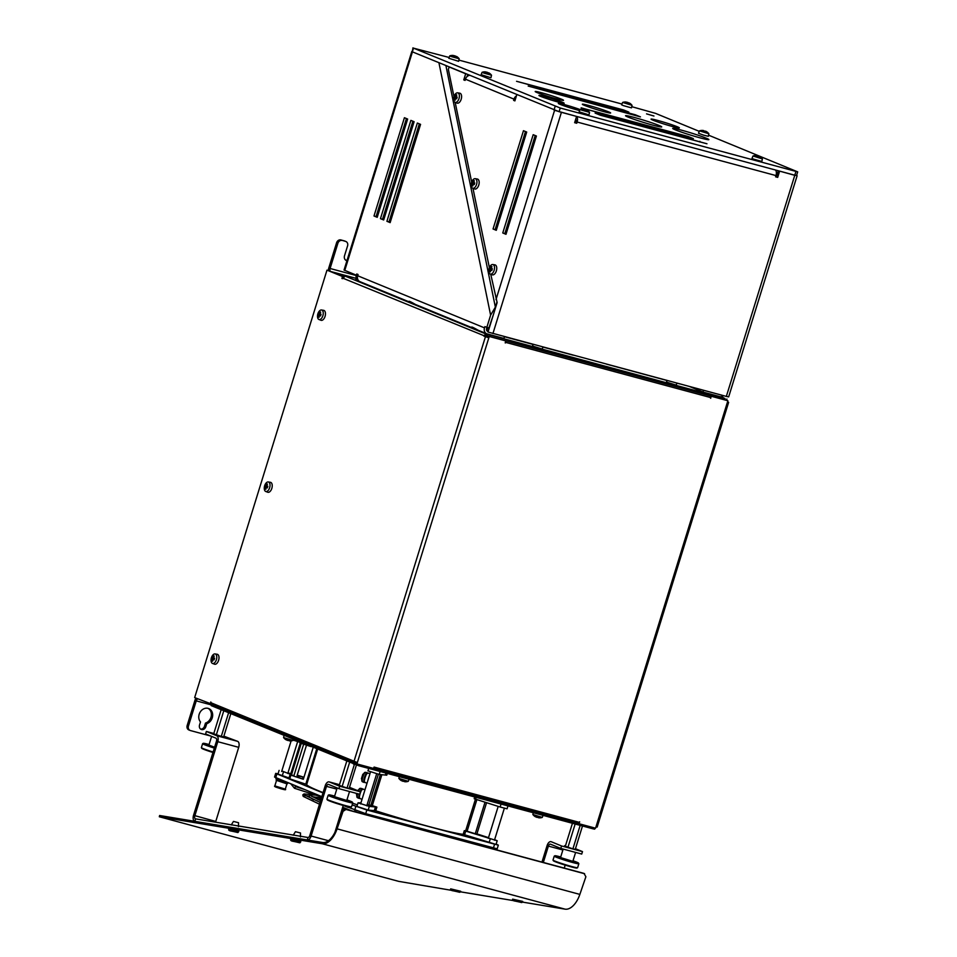 <?xml version="1.0" encoding="UTF-8"?>
<svg xmlns="http://www.w3.org/2000/svg" width="957" height="957" viewBox="0 0 957 957"><rect width="100%" height="100%" fill="white"/><g stroke="black" fill="none" stroke-linecap="round" stroke-linejoin="round"><path stroke-width="1.44" d="M344.915 241.116A3.864 3.242 112.3 0 0 344.604 240.973A3.864 3.242 112.3 0 0 344.269 240.853L340.871 239.944A3.864 3.242 112.3 0 0 336.589 242.779L328.789 267.96A5.156 2.787 -74.9 0 0 328.383 270.556M344.269 240.853L345.561 241.391A3.864 3.242 -67.7 0 1 345.896 241.499A3.864 3.242 -67.7 0 1 347.57 245.913L344.52 255.746A4.187 3.517 -67.7 0 0 346.338 260.531A4.187 3.517 -67.7 0 0 346.936 260.711M345.561 241.391L340.871 239.944M345.716 260.184A4.187 3.517 112.3 0 0 347.128 260.089M336.589 242.779L337.881 243.305A3.864 3.242 -67.7 0 1 342.163 240.47M337.881 243.305L330.093 268.486A2.572 1.388 -74.9 0 0 330.62 271.477L341.912 275.616M356.363 275.197L356.255 275.544A2.572 1.388 -74.9 0 0 356.794 278.523L342.702 275.126L485.39 333.778L485.02 334.998L489.242 336.481L488.824 337.833L483.823 336.063A1.412 1.184 -67.7 0 1 485.02 334.998M195.982 698.132A5.156 2.787 -74.9 0 0 194.953 700.321L187.165 725.502A3.864 3.242 112.3 0 0 188.828 729.928A3.864 3.242 112.3 0 0 189.163 730.035M210.636 735.981A3.864 3.242 -67.7 0 1 210.337 735.921L190.455 730.562A3.864 3.242 -67.7 0 1 190.132 730.454A3.864 3.242 -67.7 0 1 188.457 726.04L196.245 700.859A2.572 1.388 105.1 0 1 197.848 698.897M200.492 721.937A8.051 6.759 -67.7 0 1 200.192 712.068A8.051 6.759 -67.7 0 1 208.782 708.599A8.051 6.759 -67.7 0 1 212.598 716.279A8.051 6.759 -67.7 0 1 206.772 723.636L205.815 726.722A3.864 3.242 -67.7 0 1 201.209 729.449A3.864 3.242 -67.7 0 1 199.535 725.035L200.492 721.937M206.772 723.636L205.48 723.097A8.051 6.759 112.3 0 0 211.246 716.147A8.051 6.759 112.3 0 0 208.112 708.371M200.599 729.102A3.864 3.242 112.3 0 0 204.523 726.196L205.48 723.097M488.345 337.031L485.953 336.505L486.276 335.464M727.547 401.832L728.636 402.335L727.464 402.096L727.882 400.744L727.236 400.481L710.704 396.031L711.35 396.294L710.537 398.172M344.317 277.087A1.412 1.184 112.3 0 0 342.75 278.128L341.912 278.475L342.522 276.513L343.431 277.231M485.953 336.505L342.75 278.128M484.876 336.35L488.178 337.558L488.596 336.206L505.14 340.668L505.786 340.931L505.188 342.869M342.582 278.654L341.912 278.475M211.33 703.981L194.666 697.581L326.983 270.137L343.563 276.8M488.178 337.558L488.824 337.833L356.925 763.925L356.674 762.394M342.522 276.513L326.983 270.137M210.205 703.969L210.803 701.995L211.27 702.881L357.344 762.573M710.74 398.256L710.716 397.586L505.571 342.343A1.412 0.766 -74.9 0 0 505.667 341.314M505.416 340.776A1.412 0.766 -74.9 0 0 505.284 340.692L710.429 395.947A1.412 0.766 -74.9 0 1 710.716 397.586M505.571 342.343L505.38 342.953M489.242 336.481L505.786 340.931M373.601 767.945A1.412 0.766 105.1 0 0 374.091 767.083L373.469 768.387L356.925 763.925M374.091 767.083L579.236 822.338L579.643 821.776L579.033 823.75L578.399 823.415M728.636 402.335L597.156 827.075L595.984 826.848L595.565 828.2L579.033 823.75M711.35 396.294L727.882 400.744M356.411 763.255L354.018 762.729L354.353 761.64M352.343 760.815A1.412 1.184 112.3 0 0 353.073 762.478L354.018 762.729M352.846 762.382L211.999 704.543A1.412 1.184 -67.7 0 1 211.27 702.881M579.236 822.338A1.412 0.766 105.1 0 1 578.16 823.415A1.412 0.766 105.1 0 1 578.112 823.403L373.493 768.292L578.16 823.415M211.019 704.185L211.222 705.62L358.48 765.66L592.933 828.798L594.68 829.145L595.015 828.056M356.279 763.662L211.246 704.232M578.865 823.678L373.469 768.363M341.781 276.059L342.151 274.826M721.351 396.641L725.131 398.65L485.39 333.778M573.147 355.167L542.775 347.044M533.133 344.448L504.459 336.72M667.101 380.539L606.642 364.186M679.913 383.913L676.743 383.135M489.111 328.478L486.862 327.557M358.731 280.856L355.514 279.671L358.277 280.329M542.786 346.984L542.332 349.078L532.487 346.027L533.157 344.388M676.755 383.063L676.3 385.157L666.455 382.106L667.125 380.467M320.703 315.403L318.681 314.745A7.847 4.976 -133.1 0 0 318.848 315.726L319.399 315.87M318.202 315.009A8.17 5.18 46.9 0 0 318.334 315.714L318.848 315.726A7.931 6.663 -67.7 0 0 318.741 316.887L318.238 316.911A8.182 2.62 -9.1 0 0 319.124 317.281A8.29 6.962 -67.7 0 1 319.219 316.085L319.351 315.93A7.847 4.342 169.9 0 1 320.021 315.296L320.679 315.475M318.334 315.714A8.29 6.962 112.3 0 0 318.238 316.911M319.219 316.085A8.17 4.522 -10.1 0 1 319.71 315.631L320.667 315.535M319.71 315.631L320.559 315.942A8.182 3.744 -71.1 0 1 321.073 314.255L320.236 313.944L320.954 314.59M320.308 314.351L320.32 314.351A7.847 4.976 46.9 0 1 320.188 313.74L320.14 313.465A8.17 5.18 -133.1 0 1 320.105 313.238A8.29 6.962 -67.7 0 1 320.703 312.173A8.182 1.806 -137.3 0 0 319.817 311.803L320.224 312.138A7.931 6.663 -67.7 0 0 319.638 313.166L319.219 312.867A8.17 4.522 169.9 0 0 318.729 313.322L318.968 313.8A7.847 4.342 -10.1 0 1 319.638 313.178L320.117 313.298M319.817 311.803A8.29 6.962 112.3 0 0 319.219 312.867M320.26 314.147L318.382 313.142A8.182 8.158 157.2 0 0 317.868 314.841M321.839 310.092A4.929 2.656 105.1 0 1 323.059 315.044A4.929 2.656 105.1 0 1 319.782 319.566A4.929 2.656 105.1 0 1 318.956 319.494A4.929 2.656 105.1 0 1 317.509 316.468A8.338 8.338 0 0 1 318.741 311.898A4.929 2.656 105.1 0 1 321.516 309.996A4.929 2.656 105.1 0 1 321.839 310.092M320.535 315.248L318.334 314.566M321.516 309.996L323.657 310.343A5.156 2.787 105.1 0 1 323.992 310.439A5.156 2.787 105.1 0 1 325.069 316.384A5.156 2.787 105.1 0 1 320.978 320.284L318.956 319.494M214.236 659.325L212.215 658.667A7.847 4.976 -133.1 0 0 212.382 659.648L212.933 659.804M211.748 658.942A8.17 5.18 46.9 0 0 211.868 659.648L212.382 659.648A7.931 6.663 -67.7 0 0 212.287 660.82L211.772 660.844A8.182 2.62 -9.1 0 0 212.657 661.203A8.29 6.962 -67.7 0 1 212.765 660.007L212.885 659.852A7.847 4.342 169.9 0 1 213.555 659.229L214.212 659.397M211.868 659.648A8.29 6.962 112.3 0 0 211.772 660.844M212.765 660.007A8.17 4.522 -10.1 0 1 213.244 659.552L214.201 659.469M213.244 659.552L214.093 659.863A8.182 3.744 -71.1 0 1 214.619 658.177L213.77 657.866L214.488 658.524M213.842 658.272L213.854 658.284A7.847 4.976 46.9 0 1 213.722 657.674L213.674 657.387A8.17 5.18 -133.1 0 1 213.638 657.16A8.29 6.962 -67.7 0 1 214.248 656.095A8.182 1.806 -137.3 0 0 213.351 655.736L213.758 656.059A7.931 6.663 -67.7 0 0 213.184 657.1L212.753 656.789A8.17 4.522 169.9 0 0 212.263 657.244L212.502 657.722A7.847 4.342 -10.1 0 1 213.172 657.1L213.65 657.22M213.351 655.736A8.29 6.962 112.3 0 0 212.753 656.789M212.502 657.722L211.928 657.076A8.182 8.158 157.2 0 0 211.401 658.763M212.502 657.734L213.806 658.081M215.373 654.014A4.929 2.656 105.1 0 1 216.593 658.966A4.929 2.656 105.1 0 1 213.315 663.5A4.929 2.656 105.1 0 1 212.49 663.428A4.929 2.656 105.1 0 1 211.042 660.39A8.338 8.338 0 0 1 212.275 655.82A4.929 2.656 105.1 0 1 215.05 653.93A4.929 2.656 105.1 0 1 215.373 654.014M214.069 659.17L211.868 658.5M215.05 653.93L217.191 654.277A5.156 2.787 105.1 0 1 217.526 654.361A5.156 2.787 105.1 0 1 218.603 660.306A5.156 2.787 105.1 0 1 214.524 664.206L212.49 663.428M267.47 487.364L265.448 486.706A7.847 4.976 -133.1 0 0 265.615 487.687L266.166 487.843M264.969 486.981A8.17 5.18 46.9 0 0 265.101 487.687L265.615 487.687A7.931 6.663 -67.7 0 0 265.52 488.86L265.005 488.883A8.182 2.62 -9.1 0 0 265.89 489.242A8.29 6.962 -67.7 0 1 265.986 488.046L266.118 487.891A7.847 4.342 169.9 0 1 266.788 487.269L267.326 487.903A8.182 3.744 -71.1 0 1 267.84 486.216L267.003 485.905L267.721 486.563M265.101 487.687A8.29 6.962 112.3 0 0 265.005 488.883M267.434 487.496L266.788 487.269M266.788 487.257L267.446 487.436M267.075 486.312L267.087 486.323A7.847 4.976 46.9 0 1 266.955 485.713L266.907 485.426A8.17 5.18 -133.1 0 1 266.871 485.199A8.29 6.962 -67.7 0 1 267.47 484.134A8.182 1.806 -137.3 0 0 266.584 483.763L266.991 484.098A7.931 6.663 -67.7 0 0 266.417 485.139L265.986 484.828A8.17 4.522 169.9 0 0 265.496 485.283L265.735 485.761A7.847 4.342 -10.1 0 1 266.405 485.139L266.883 485.259M266.584 483.763A8.29 6.962 112.3 0 0 265.986 484.828M267.027 486.12L265.149 485.103A8.182 8.158 157.2 0 0 264.634 486.802M268.606 482.053A4.929 2.656 105.1 0 1 269.826 487.005A4.929 2.656 105.1 0 1 266.548 491.527A4.929 2.656 105.1 0 1 265.723 491.467A4.929 2.656 105.1 0 1 264.276 488.429A8.338 8.338 0 0 1 265.508 483.859A4.929 2.656 105.1 0 1 268.283 481.969A4.929 2.656 105.1 0 1 268.606 482.053M267.302 487.209L265.101 486.539M268.283 481.969L270.424 482.304A5.156 2.787 105.1 0 1 270.759 482.4A5.156 2.787 105.1 0 1 271.836 488.345A5.156 2.787 105.1 0 1 267.757 492.245L265.723 491.467M404.644 781.713A8.29 4.486 -74.9 0 0 405.325 781.666A8.182 6.185 -117.1 0 1 403.89 781.271A8.29 4.486 105.1 0 1 403.196 781.319A8.17 7.967 92.3 0 1 402.395 781.068A8.29 6.962 -67.7 0 1 401.533 780.517A8.182 4.067 140.1 0 1 400.636 780.146A8.29 6.962 112.3 0 0 400.959 780.374A8.29 6.962 112.3 0 0 401.509 780.697L401.928 780.493M401.509 780.697A8.17 1.735 107.9 0 0 401.701 780.709L402.191 780.505M400.959 780.374A8.338 8.338 0 0 1 398.89 778.412L408.28 781.319L409.118 779.297M538.612 817.792A8.29 4.486 -74.9 0 0 539.293 817.745A8.182 6.185 -117.1 0 1 537.858 817.35A8.29 4.486 105.1 0 1 537.176 817.41A8.17 7.967 92.3 0 1 536.375 817.146A8.29 6.962 -67.7 0 1 535.501 816.596A8.182 4.067 140.1 0 1 534.604 816.225A8.29 6.962 112.3 0 0 534.927 816.453A8.29 6.962 112.3 0 0 535.477 816.776L535.908 816.572M535.477 816.776A8.17 1.735 107.9 0 0 535.669 816.788L536.159 816.584M533.24 812.72L532.87 814.503L542.248 817.41L543.086 815.376M411.845 51.379L344.042 270.041L356.399 275.221L356.77 273.989L358.062 274.515L357.691 275.748L484.493 327.868L484.876 326.636L488.907 328L493.453 314.446M496.91 302.149L495.367 307.113L490.618 315.152L438.928 62.755M495.367 307.113L445.926 65.626M486.814 327.438L490.618 315.152M407.646 119.051L377.225 217.323L373.996 215.995L404.416 117.723L407.646 119.051M417.336 123.034L420.566 124.362L390.145 222.622L386.915 221.294L417.336 123.034M410.876 120.379L414.106 121.706L383.685 219.966L380.455 218.651L410.876 120.379M380.455 218.651L383.769 219.703M412.886 121.204L382.549 219.213M386.915 221.294L390.229 222.359M419.345 123.86L389.009 221.868M406.438 118.548L376.101 216.557L377.309 217.06M373.996 215.995L376.101 216.557M486.587 330.117L487.376 330.5L486.694 330.404M474.481 328.251L471.406 327.186M471.921 327.641C470.82 326.349 472.806 327.162 477.878 330.093M411.857 302.508L408.771 301.455M484.493 327.868A5.156 4.33 112.3 0 0 486.73 333.766A5.156 4.33 112.3 0 0 487.161 333.909L503.92 338.419L504.471 336.661M409.285 301.898C408.184 300.606 410.17 301.419 415.242 304.35M723.504 395.66A5.156 4.33 -67.7 0 1 719.724 396.569L702.964 392.059L689.327 386.449M360.358 281.789A5.156 4.33 -67.7 0 1 359.916 281.645A5.156 4.33 -67.7 0 1 357.691 275.748M488.178 331.517L487.926 331.457A2.572 2.165 -67.7 0 1 486.587 328.43L486.886 327.45M488.812 329.447L486.563 328.514M357.739 275.58L356.399 275.221M702.964 392.059L703.515 390.277M646.549 113.871L653.954 116.024L646.549 113.871M708.575 135.176L797.683 171.865L560.228 108.009L413.496 48.149L449.108 57.468M412.945 47.85L412.347 51.834L559.091 111.694L794.788 175.203L796.547 175.55L797.683 171.865M631.74 106.682L655.473 113.345L699.268 131.348M458.893 60.1L621.954 104.038M540.825 96.442A13.207 0.766 -162.8 0 1 538.947 95.425A13.207 0.766 -162.8 0 1 551.782 98.607A13.207 0.766 -162.8 0 1 564.175 103.236A13.207 0.766 -162.8 0 1 554.893 101.131A13.207 0.766 -162.8 0 1 540.825 96.442M579.667 110.569A13.207 0.766 -162.8 0 1 560.192 104.397A13.207 0.766 -162.8 0 1 558.314 103.392A13.207 0.766 -162.8 0 1 566.353 105.138A13.207 0.766 -162.8 0 1 580.074 109.565M653.164 120.259A14.81 0.849 -162.8 0 1 651.059 119.123A14.81 0.849 -162.8 0 1 665.462 122.687A14.81 0.849 -162.8 0 1 679.35 127.879A14.81 0.849 -162.8 0 1 668.943 125.523A14.81 0.849 -162.8 0 1 653.164 120.259M584.452 105.366A14.81 0.849 -162.8 0 1 582.346 104.229A14.81 0.849 -162.8 0 1 596.749 107.794A14.81 0.849 -162.8 0 1 610.638 112.986A14.81 0.849 -162.8 0 1 600.23 110.617A14.81 0.849 -162.8 0 1 584.452 105.366M537.308 92.662A14.81 0.849 -162.8 0 1 535.202 91.525A14.81 0.849 -162.8 0 1 549.605 95.09A14.81 0.849 -162.8 0 1 563.506 100.282A14.81 0.849 -162.8 0 1 553.086 97.925A14.81 0.849 -162.8 0 1 537.308 92.662M675.379 129.865A18.937 1.089 -162.8 0 1 672.687 128.417A18.937 1.089 -162.8 0 1 691.098 132.963A18.937 1.089 -162.8 0 1 708.862 139.614A18.937 1.089 -162.8 0 1 695.548 136.588A18.937 1.089 -162.8 0 1 675.379 129.865M628.235 117.161A18.937 1.089 -162.8 0 1 625.543 115.713A18.937 1.089 -162.8 0 1 643.953 120.271A18.937 1.089 -162.8 0 1 661.718 126.91A18.937 1.089 -162.8 0 1 648.415 123.884A18.937 1.089 -162.8 0 1 628.235 117.161M623.665 109.983L628.833 112.113L516.565 81.297L623.665 109.983L623.462 110.665M688.227 136.528L693.394 138.645L581.138 107.842L688.227 136.528L688.023 137.198M635.292 114.768L640.448 116.886L528.192 86.07L635.292 114.768L635.077 115.438M600.266 115.199L595.098 113.07L706.972 143.777L600.266 115.199M699.854 141.301L699.639 141.971M493.046 228.974L523.467 130.714L526.709 132.042L496.288 230.302L493.046 228.974L496.372 230.039M525.477 131.54L495.14 229.536M502.76 232.97L533.181 134.698L536.41 136.026L505.99 234.298L502.76 232.97L506.074 234.034M535.19 135.523L504.853 233.532M490.738 274.216L497.138 302.568L488.01 332.043L726.339 396.413L794.777 175.322L796.571 175.466M449.168 66.966L448.355 69.406L453.989 96.657M455.173 102.375L471.681 182.153M472.961 188.302L489.386 267.685M554.928 110.402L575.516 116.12M726.339 396.413L728.672 396.88L737.787 367.38M516.445 95.879A5.156 4.33 112.3 0 0 513.981 99.121L465.449 79.192A5.156 4.33 -67.7 0 1 469.528 75.328M514.95 100.712L513.598 100.353L513.981 99.121M516.792 94.755L514.89 100.892L513.598 100.353M465.449 79.192L465.066 80.424L463.774 79.886L465.688 73.749M449.108 66.954L465.664 73.749M465.114 80.256L463.774 79.886M467.686 74.574L467.052 76.596M778.747 170.884L794.777 175.322M775.493 170.011A5.156 2.787 105.1 0 1 775.983 175.586L577.119 122.029A5.156 2.787 -74.9 0 0 576.592 116.419M575.791 119.003A2.572 1.388 105.1 0 1 575.827 121.491L575.444 122.723L576.736 123.25L574.643 122.687L576.545 116.551M779.596 171.231L777.694 177.38L775.601 176.818L775.983 175.586M775.66 176.638L776.402 176.842L778.292 170.765M776.402 176.842L777.694 177.38M577.119 122.029L576.736 123.25M574.702 122.52L575.444 122.723M296.909 787.025L298.608 787.097L296.909 787.025M294.517 788.281L295.629 786.606L294.505 788.269L290.892 783.927L294.505 788.269L321.719 797.073L294.517 788.281M416.881 827.841A35.421 2.046 -162.8 0 1 408.46 826.13M395.253 822.577A35.421 2.046 -162.8 0 1 380.204 818.032M379.211 817.984A39.931 2.309 17.2 0 0 385.492 819.946M418.221 828.762A39.931 2.309 17.2 0 0 421.08 829.205M345.357 809.132L342.427 810.998L343.061 811.333L345.979 809.466L345.357 809.132L583.985 873.406L585.887 876.732L579.858 894.4A20.611 11.125 105.1 0 1 565.061 909.15L522.378 902.08M345.979 809.466L584.619 873.741M342.427 810.998L336.409 828.666A19.319 10.431 105.1 0 1 322.533 842.495L159.616 815.508L159.317 816.764L322.234 843.751A20.611 11.125 -74.9 0 0 337.031 829.001L343.061 811.333M451.644 890.357L398.674 881.361L159.317 816.764M513.622 900.633L460.401 891.816M565.384 846.096L564.558 845.701L565.455 845.856M543.325 862.46L548.385 846.096A2.572 1.388 105.1 0 1 550.347 844.146A2.572 1.388 105.1 0 1 550.442 844.17L560.802 848.428L581.724 854.063L582.49 851.61L575.456 848.715M551.017 841.658L551.208 841.717A5.156 2.787 -74.9 0 0 551.017 841.658A5.156 2.787 -74.9 0 0 547.093 845.569L541.973 862.09M564.259 868.095L565.18 865.116M551.208 841.717L561.556 845.976L582.49 851.61M561.556 845.976L560.802 848.428M222.802 736.699L218.1 735.431M339.328 785.218L338.479 784.812L339.4 784.979M223.866 736.172L237.647 741.352A5.156 2.787 105.1 0 1 238.712 747.333L217.777 741.687A5.156 2.787 -74.9 0 0 216.713 735.718L206.353 731.459L213.818 733.469M206.353 731.459L205.599 733.923L215.947 738.17A2.572 1.388 105.1 0 1 216.485 741.161L193.541 815.292A5.156 2.787 -74.9 0 0 194.785 821.321A5.156 2.787 -74.9 0 0 194.929 821.357L307.329 839.983A5.156 2.787 -74.9 0 0 311.109 836.035L326.493 786.343A2.572 1.388 105.1 0 1 328.466 784.381A2.572 1.388 105.1 0 1 328.55 784.417L338.91 788.664L359.844 794.298L360.598 791.846L350.059 787.539A5.156 2.787 105.1 0 1 350.25 787.599M238.712 747.333L215.768 821.453A2.572 1.388 -74.9 0 0 215.6 822.183M216.485 741.161L217.777 741.687L194.833 815.819A2.572 1.388 -74.9 0 0 195.455 818.845A2.572 1.388 -74.9 0 0 195.527 818.857L307.927 837.483A2.572 1.388 -74.9 0 0 309.817 835.509L325.201 785.805A5.156 2.787 -74.9 0 1 329.136 781.893A5.156 2.787 -74.9 0 1 329.316 781.953L339.663 786.211L360.598 791.846M334.974 832.195L343.252 805.459M339.663 786.211L338.91 788.664M228.783 829.121L238.843 831.382L228.783 829.121C228.316 830.102 229.178 830.76 231.355 831.083C240.363 832.913 237.013 832.913 238.807 831.513M231.259 824.946L233.46 821.429L238.52 822.709L238.484 826.669M290.761 839.385L300.821 841.658L290.761 839.385C290.294 840.366 291.155 841.024 293.344 841.347C302.34 843.189 299.003 843.177 300.785 841.777M293.237 835.222L295.438 831.705L300.498 832.973L300.462 836.932M450.675 888.874L460.7 891.266L450.675 888.874C450.209 889.866 451.07 890.512 453.247 890.835L457.554 891.553L453.283 890.847C462.243 892.678 458.905 892.678 460.7 891.266M512.653 899.149L522.713 901.41L512.653 899.149C512.186 900.13 513.048 900.788 515.225 901.111C524.233 902.941 520.883 902.941 522.678 901.542M454.802 97.578L456.824 98.236M454.324 97.853A8.17 5.18 46.9 0 0 454.455 98.559L454.97 98.559A7.847 4.976 -133.1 0 1 454.79 97.59M455.52 98.715L454.97 98.559A7.931 6.663 -67.7 0 0 454.862 99.731L454.36 99.755A8.182 2.62 -9.1 0 0 455.245 100.126A8.29 6.962 -67.7 0 1 455.341 98.93L455.472 98.762A7.847 4.342 169.9 0 1 456.142 98.14L456.8 98.32M454.455 98.559A8.29 6.962 112.3 0 0 454.36 99.755M455.341 98.93A8.17 4.522 -10.1 0 1 455.831 98.475L456.788 98.38M455.831 98.475L456.68 98.786A8.182 3.744 -71.1 0 1 457.195 97.088L456.357 96.777L457.075 97.435M456.429 97.183L456.441 97.195A7.847 4.976 46.9 0 1 456.31 96.585L456.262 96.298A8.17 5.18 -133.1 0 1 456.226 96.071A8.29 6.962 -67.7 0 1 456.824 95.006A8.182 1.794 -137.3 0 0 455.939 94.647L456.345 94.97A7.931 6.663 -67.7 0 0 455.759 96.011L455.341 95.7A8.17 4.522 169.9 0 0 454.85 96.155L455.089 96.633A7.847 4.342 -10.1 0 1 455.759 96.011L456.238 96.143M455.939 94.647A8.29 6.962 112.3 0 0 455.341 95.7M456.381 96.992L454.503 95.987A8.182 8.158 157.2 0 0 453.989 97.674M457.96 92.925A4.929 2.656 105.1 0 1 459.181 97.877A4.929 2.656 105.1 0 1 455.903 102.411A4.929 2.656 105.1 0 1 455.077 102.339A4.929 2.656 105.1 0 1 453.63 99.301A8.338 8.338 0 0 1 454.862 94.731A4.929 2.656 105.1 0 1 457.637 92.841A4.929 2.656 105.1 0 1 457.96 92.925M456.656 98.081L454.455 97.411M457.637 92.841L459.779 93.188A5.156 2.787 105.1 0 1 460.114 93.284A5.156 2.787 105.1 0 1 461.19 99.229A5.156 2.787 105.1 0 1 457.099 103.117L455.077 102.339M474.397 184.079L472.375 183.421A7.847 4.976 -133.1 0 0 472.543 184.402L472.028 184.402A8.29 6.962 112.3 0 0 471.933 185.598A8.182 2.62 -9.1 0 0 472.83 185.957A8.29 6.962 -67.7 0 1 472.925 184.773L473.045 184.605A7.847 4.342 169.9 0 1 473.715 183.983L474.385 184.151M471.909 183.696A8.17 5.18 46.9 0 0 472.028 184.402M472.543 184.402L472.555 184.414A7.931 6.663 -67.7 0 0 472.447 185.574L471.933 185.598M472.925 184.773A8.17 4.522 -10.1 0 1 473.404 184.318L474.361 184.222M473.404 184.318L474.253 184.629A8.182 3.744 -71.1 0 1 474.78 182.931L473.93 182.62L474.66 183.277M474.014 183.026L474.014 183.038A7.847 4.976 46.9 0 1 473.882 182.428L473.835 182.141A8.17 5.18 -133.1 0 1 473.811 181.914A8.29 6.962 -67.7 0 1 474.409 180.849A8.182 1.794 -137.3 0 0 473.512 180.49L473.918 180.813A7.931 6.663 -67.7 0 0 473.344 181.854L472.914 181.543A8.17 4.522 169.9 0 0 472.435 181.997L472.662 182.476A7.847 4.342 -10.1 0 1 473.332 181.854L473.811 181.974M473.512 180.49A8.29 6.962 112.3 0 0 472.914 181.543M473.966 182.835L472.088 181.83A8.182 8.158 157.2 0 0 471.562 183.517M475.533 178.768A4.929 2.656 105.1 0 1 476.753 183.72A4.929 2.656 105.1 0 1 473.476 188.254A4.929 2.656 105.1 0 1 472.65 188.182A4.929 2.656 105.1 0 1 471.215 185.144A8.338 8.338 0 0 1 472.435 180.574A4.929 2.656 105.1 0 1 475.21 178.684A4.929 2.656 105.1 0 1 475.533 178.768M474.241 183.923L472.028 183.254M475.21 178.684L477.364 179.031A5.156 2.787 105.1 0 1 477.699 179.126A5.156 2.787 105.1 0 1 478.775 185.072A5.156 2.787 105.1 0 1 474.684 188.96L472.65 188.182M489.96 269.264L491.982 269.922M489.482 269.539A8.17 5.18 46.9 0 0 489.613 270.245L490.128 270.245A7.847 4.976 -133.1 0 1 489.948 269.276M490.678 270.4L490.128 270.245A7.931 6.663 -67.7 0 0 490.02 271.417L489.517 271.441A8.182 2.62 -9.1 0 0 490.403 271.8A8.29 6.962 -67.7 0 1 490.498 270.616L490.63 270.448A7.847 4.342 169.9 0 1 491.3 269.826L491.958 269.994M489.613 270.245A8.29 6.962 112.3 0 0 489.517 271.441M490.498 270.616A8.17 4.522 -10.1 0 1 490.989 270.149L491.946 270.065M490.989 270.149L491.826 270.472A8.182 3.744 -71.1 0 1 492.353 268.773L491.515 268.462L492.233 269.12M491.587 268.869L491.599 268.881A7.847 4.976 46.9 0 1 491.467 268.271L491.42 267.984A8.17 5.18 -133.1 0 1 491.384 267.757A8.29 6.962 -67.7 0 1 491.982 266.692A8.182 1.794 -137.3 0 0 491.097 266.333L491.491 266.656A7.931 6.663 -67.7 0 0 490.917 267.697L490.498 267.386A8.17 4.522 169.9 0 0 490.008 267.84L490.247 268.319A7.847 4.342 -10.1 0 1 490.917 267.697L491.396 267.816M491.097 266.333A8.29 6.962 112.3 0 0 490.498 267.386M491.539 268.678L489.661 267.673A8.182 8.158 157.2 0 0 489.135 269.36M493.106 264.611A4.929 2.656 105.1 0 1 494.326 269.563A4.929 2.656 105.1 0 1 491.049 274.097A4.929 2.656 105.1 0 1 490.235 274.025A4.929 2.656 105.1 0 1 488.788 270.987A8.338 8.338 0 0 1 490.02 266.417A4.929 2.656 105.1 0 1 492.795 264.527A4.929 2.656 105.1 0 1 493.106 264.611M491.814 269.766L489.613 269.096M492.795 264.527L494.936 264.874A5.156 2.787 105.1 0 1 495.271 264.957A5.156 2.787 105.1 0 1 496.348 270.915A5.156 2.787 105.1 0 1 492.257 274.803L490.235 274.025M295.916 776.845L291.957 775.469L293.955 775.553L303.656 744.211M297.22 775.146L303.955 777.251L297.053 775.672L306.503 745.132M367.033 783.173L364.653 782.395A4.988 1.053 -72.1 0 1 364.39 780.852A4.988 1.053 -72.1 0 1 365.777 775.72A4.988 1.053 -72.1 0 1 367.655 772.909A4.988 1.053 -72.1 0 1 367.715 772.921L369.988 773.651M362.057 799.239L359.676 798.461A4.988 1.053 -72.1 0 1 359.413 796.93A4.988 1.053 -72.1 0 1 360.801 791.786A4.988 1.053 -72.1 0 1 362.679 788.975A4.988 1.053 -72.1 0 1 362.751 788.987L365.012 789.716M360.945 802.839L358.05 802.815L369.318 806.392L376.879 807.122A84.037 4.845 -162.8 0 1 372.285 805.65L367.117 804.681M281.837 770.935L290.629 774.392L300.307 743.111M290.808 773.723L287.997 772.813M293.955 775.553L289.983 774.835L288.811 778.519L306.707 784.477A84.037 4.845 -162.8 0 0 323.095 792.611M313.166 747.489L303.333 779.261L289.959 774.835M295.94 776.773L303.369 779.165M300.115 742.13L299.84 742.907L311.001 746.604M293.153 740.096L300.02 742.321M290.461 774.847L300.283 743.099M303.094 777.06L302.52 778.89M352.128 804.921L366.842 810.005L498.322 845.139L497.185 848.823L365.706 813.689L343.527 805.543M321.851 796.643L274.551 777.06L275.688 773.376L322.988 792.946M488.513 837.65L476.909 833.882M357.045 806.476L368.182 810.077L375.73 810.806A84.037 4.845 17.2 0 0 463.164 834.348L496.049 844.433L497.185 840.748L494.625 839.648M486.587 802.648L476.813 834.217L465.652 830.796A84.037 4.845 -162.8 0 1 464.301 830.664L497.185 840.748M481.897 835.999L486.682 837.399L481.897 835.999M279.109 770.397L277.961 774.081L288.99 777.945M366.95 805.232L368.098 805.459L367.021 804.993M278.068 773.758L275.688 773.376M498.322 845.139L496.157 844.098M357.428 804.849A84.037 4.845 -162.8 0 1 352.643 803.246M474.732 796.966L474.193 798.736L500.14 807.014L507.078 808.809L507.976 805.914M368.074 770.852L379.211 774.452L386.76 775.182L387.31 773.423M362.739 789.549L362.536 788.915L361.698 789.477L360.203 792.575L359.126 797.133L359.676 798.054M360.131 793.664L359.928 794.322M359.389 797.133L359.126 797.731M359.461 796.487L359.126 797.133M359.581 795.781L359.21 796.38M356.614 793.437L356.494 794.621M367.536 773.388L366.268 774.081L364.808 777.598L364.067 781.163L364.306 782.395L364.832 782.084M364.366 781.103L364.079 781.761M364.426 780.469L364.067 781.163M364.545 779.788L364.15 780.41M362.811 774.321L361.435 778.651M485.45 846.873L482.711 845.749M355.25 810.352L354.963 811.285L357.762 812.481M276.465 779.154L276.118 780.242L285.533 783.376M287.232 782.539L276.035 778.771M285.629 782.156L285.413 783.328M285.413 783.388L285.234 782.048M285.784 783.472L287.447 783.735L287.758 782.718M228.603 712.762L221.282 736.412L223.651 736.866L230.828 713.671M221.163 709.711L213.71 733.816L221.282 736.412M223.782 710.776L216.318 734.88M354.389 764.392L347.068 788.03L349.173 788.401L356.399 765.05M346.733 761.27L339.268 785.398L347.068 788.03M349.58 762.442L342.116 786.534M580.181 825.365L572.908 848.859L575.277 849.314L582.49 825.987M572.442 823.283L565.324 846.263L572.908 848.859M575.157 824.013L567.944 847.34M554.904 855.761L554.27 856.108A12.884 0.742 17.2 0 0 554.235 856.132A12.884 0.742 17.2 0 0 556.065 857.125A12.884 0.742 17.2 0 0 569.786 861.695A12.884 0.742 17.2 0 0 578.841 863.752A12.884 0.742 17.2 0 0 578.829 863.704L578.495 863.07A12.369 0.718 -162.8 0 1 570.133 861.228A12.369 0.718 -162.8 0 1 556.627 856.742A12.369 0.718 -162.8 0 1 554.904 855.761A12.369 0.718 -162.8 0 1 560.718 856.97M573.016 860.774A12.369 0.718 -162.8 0 1 578.495 863.07M553.026 860.116L553.361 860.762A12.369 0.718 17.2 0 0 555.108 861.659A12.369 0.718 17.2 0 0 567.956 865.953A12.369 0.718 17.2 0 0 576.951 868.059L577.585 867.724A12.884 0.742 -162.8 0 1 577.585 867.724A12.884 0.742 -162.8 0 1 568.219 865.523A12.884 0.742 -162.8 0 1 554.845 861.049A12.884 0.742 -162.8 0 1 553.026 860.116A12.884 0.742 -162.8 0 1 553.014 860.068L554.235 856.132M563.159 849.062L560.539 857.556L572.836 861.36L575.612 852.412M328.825 794.872L328.191 795.219A12.884 0.742 17.2 0 0 328.155 795.243A12.884 0.742 17.2 0 0 329.986 796.236A12.884 0.742 17.2 0 0 343.719 800.806A12.884 0.742 17.2 0 0 352.762 802.863A12.884 0.742 17.2 0 0 352.75 802.815L352.415 802.181A12.369 0.718 -162.8 0 1 344.065 800.351A12.369 0.718 -162.8 0 1 330.56 795.853A12.369 0.718 -162.8 0 1 328.825 794.872A12.369 0.718 -162.8 0 1 334.639 796.08M346.936 799.885A12.369 0.718 -162.8 0 1 352.415 802.181M326.947 799.227L327.282 799.873A12.369 0.718 17.2 0 0 329.041 800.77A12.369 0.718 17.2 0 0 341.888 805.064A12.369 0.718 17.2 0 0 350.872 807.17L351.506 806.835A12.884 0.742 -162.8 0 1 351.506 806.835A12.884 0.742 -162.8 0 1 342.151 804.646A12.884 0.742 -162.8 0 1 328.777 800.172A12.884 0.742 -162.8 0 1 326.947 799.227A12.884 0.742 -162.8 0 1 326.935 799.179L328.155 795.243M337.151 787.946L334.46 796.667L346.757 800.471L349.532 791.523M214.5 747.573A12.369 0.718 -162.8 0 1 203.291 743.314L202.645 743.649A12.884 0.742 17.2 0 0 202.609 743.685A12.884 0.742 17.2 0 0 214.332 748.099M203.291 743.314A12.369 0.718 -162.8 0 1 209.093 744.522M213.124 752.023A12.884 0.742 -162.8 0 1 201.401 747.668A12.884 0.742 -162.8 0 1 201.389 747.62L202.609 743.685M211.617 736.388L208.913 745.096L214.595 747.25M201.401 747.668L201.736 748.314A12.369 0.718 17.2 0 0 212.98 752.489M289.349 740.874A8.29 4.486 -74.9 0 0 290.031 740.826A8.182 6.185 -117.1 0 1 288.583 740.431A8.29 4.486 105.1 0 1 287.901 740.479A8.17 7.967 92.3 0 1 287.1 740.228A8.29 6.962 -67.7 0 1 286.239 739.665A8.182 4.067 140.1 0 1 285.342 739.306A8.29 6.962 112.3 0 0 285.665 739.534A8.29 6.962 112.3 0 0 286.215 739.857L286.633 739.653M286.215 739.857A8.17 1.735 107.9 0 0 286.406 739.869L286.897 739.665M285.665 739.534A8.338 8.338 0 0 1 283.595 737.572L292.974 740.479L293.44 739.39M452.35 55.434A8.29 6.173 103.5 0 1 453.116 55.434A8.29 6.173 103.5 0 1 453.271 55.446L453.295 55.506A8.29 5.527 110.2 0 0 452.434 55.614A8.182 5.036 64.3 0 1 453.678 56.068A8.29 5.527 -69.8 0 1 454.539 55.961A8.17 8.146 -26.6 0 1 455.365 56.212A8.29 6.173 103.5 0 1 456.094 56.81A8.182 4.486 -33.3 0 1 457.255 57.085A8.29 6.173 -76.5 0 0 456.513 56.487L456.046 56.702A7.931 5.898 103.5 0 1 456.214 56.822M455.915 56.451A8.29 5.527 110.2 0 0 455.245 55.973L455.317 56.367M455.245 55.973A8.17 8.146 153.4 0 0 454.419 55.721L454.18 56.02M453.295 55.506L453.558 56.008A7.931 5.898 103.5 0 1 454.013 56.008M454.419 55.721A8.29 6.173 -76.5 0 0 453.498 55.709M451.273 56.559L449.766 55.865L448.785 58.257L458.63 61.308L459.181 58.784L451.273 56.559M456.489 56.427A8.338 8.338 0 0 1 459.169 58.76L459.181 58.784M628.964 103.32A7.931 6.197 103 0 1 629.132 103.428A8.182 4.175 -34.8 0 1 630.161 103.667A8.29 6.484 -77 0 0 629.383 103.057L628.928 103.284A7.847 0.885 106.8 0 0 628.821 103.177L629.299 102.985A8.17 0.921 -73.2 0 1 629.323 102.997A8.17 0.921 -73.2 0 1 629.383 103.057M628.617 102.973A8.29 5.156 109.8 0 0 627.995 102.519L628.079 102.913M627.995 102.519A8.17 8.099 134 0 0 627.17 102.267L626.955 102.578A7.847 7.788 -46 0 1 627.086 102.602M625.136 101.992A8.29 6.484 103 0 1 625.806 101.992A8.29 6.484 103 0 1 626.093 102.016A8.17 0.921 106.8 0 1 626.165 102.076L626.464 102.543A7.931 6.197 103 0 1 626.955 102.578L626.931 102.638M627.17 102.267A8.29 6.484 -77 0 0 626.273 102.243M626.357 102.555A7.931 4.929 -70.2 0 1 626.464 102.543A7.847 0.885 -73.2 0 0 626.44 102.495L626.165 102.076A8.17 0.921 106.8 0 1 626.177 102.088A8.29 5.156 109.8 0 0 625.364 102.22A8.182 5.311 62.3 0 1 626.679 102.686A8.29 5.156 -70.2 0 1 627.481 102.566A8.17 8.099 -46 0 1 628.306 102.818A8.29 6.484 103 0 1 629.084 103.416M629.323 102.997A8.338 8.338 0 0 1 632.015 105.33L622.636 102.423A8.338 8.338 0 0 1 625.806 101.992M632.027 105.354L631.476 107.878L623.426 105.629L621.631 104.827L622.612 102.447M755.528 155.584A8.29 6.34 103.3 0 1 756.245 155.572A8.29 6.34 103.3 0 1 756.461 155.596A8.17 0.694 106.9 0 1 756.509 155.632A8.17 0.694 106.9 0 1 756.52 155.668A8.29 5.335 110 0 0 755.683 155.788A8.182 5.18 63.3 0 1 756.963 156.242A8.29 5.335 -70 0 1 757.8 156.135A8.17 8.123 -38.9 0 1 758.614 156.374A8.29 6.34 103.3 0 1 759.38 156.984A8.182 4.318 -34.1 0 1 760.492 157.247A8.29 6.34 -76.7 0 0 759.738 156.637L759.272 156.864A7.931 6.065 103.3 0 1 759.463 156.996M759.057 156.577A8.29 5.335 110 0 0 758.399 156.111L758.482 156.505M758.399 156.111A8.17 8.123 141.1 0 0 757.573 155.859L757.346 156.158A7.847 7.8 -38.9 0 1 757.37 156.17L757.346 156.17A7.931 6.065 103.3 0 0 756.796 156.123A7.847 0.67 -73.1 0 0 756.772 156.051A7.847 0.67 -73.1 0 0 756.748 156.027L756.509 155.632M757.573 155.859A8.29 6.34 -76.7 0 0 756.64 155.847M759.691 156.577A8.338 8.338 0 0 1 762.37 158.91L752.992 156.003A8.338 8.338 0 0 1 756.245 155.572M762.382 158.934L761.844 161.458L753.685 159.173L751.999 158.407L752.968 156.027M582.705 109.014A8.29 6.161 103.5 0 1 583.483 109.002A8.29 6.161 103.5 0 1 583.626 109.026L583.65 109.086A8.29 5.539 110.2 0 0 582.789 109.194A8.182 5.024 64.4 0 1 584.033 109.648A8.29 5.539 -69.8 0 1 584.894 109.541A8.17 8.146 -25.5 0 1 585.72 109.792A8.29 6.161 103.5 0 1 586.45 110.39A8.182 4.498 -33.2 0 1 587.61 110.665A8.29 6.161 -76.5 0 0 586.868 110.067L586.414 110.282A7.931 5.886 103.5 0 1 586.569 110.402M586.282 110.031A8.29 5.539 110.2 0 0 585.6 109.553L585.672 109.947M585.6 109.553A8.17 8.146 154.5 0 0 584.787 109.301L584.536 109.6M584.787 109.301A8.29 6.161 -76.5 0 0 583.866 109.289M581.617 110.139L580.121 109.445L579.152 111.837L588.986 114.888L589.536 112.364L581.617 110.139M586.844 110.007A8.338 8.338 0 0 1 589.524 112.34L589.536 112.364M703.921 131.037A7.847 5.287 -69.8 0 1 703.981 131.061L703.706 130.619A8.17 5.503 110.2 0 0 703.144 130.475A8.29 8.278 159 0 0 701.924 130.427L701.959 130.547A8.29 8.278 -21 0 1 703.18 130.595A8.17 6.029 103.6 0 1 703.778 130.822L703.718 131.193A8.182 6.831 13.1 0 1 705.417 131.707L705.476 131.336A8.17 5.503 -69.8 0 1 706.039 131.48A8.29 8.278 -21 0 1 707.079 132.114L706.768 132.269M707.032 131.994A8.29 8.278 159 0 0 705.991 131.348L705.752 131.647M705.991 131.348A8.17 6.029 -76.4 0 0 705.405 131.133L704.938 131.348A7.847 5.79 103.6 0 1 705.237 131.432M707.079 132.006A8.338 8.338 0 0 1 708.862 133.765L699.483 130.858A8.338 8.338 0 0 1 701.924 130.415M705.094 131.276A8.182 7.309 22.2 0 0 703.874 130.894M708.874 133.789L708.336 136.313L703.539 135.14L698.49 133.262L699.459 130.882M488.62 73.282A7.931 6.376 102.7 0 1 488.656 73.306A8.182 3.972 -35.6 0 1 489.673 73.545A8.29 6.663 -77.3 0 0 488.871 72.923L488.429 73.151M488.871 72.923A8.17 1.208 -73.3 0 0 488.788 72.852A8.17 1.208 -73.3 0 0 488.764 72.84L488.273 73.031M488.501 72.947A8.182 5.933 -31.1 0 0 488.022 72.816A8.29 4.917 109.6 0 0 487.412 72.361L487.52 72.768M487.412 72.361A8.17 8.063 128.2 0 0 486.599 72.122L486.395 72.433A7.847 7.752 -51.8 0 1 486.658 72.493M484.577 71.859A8.29 6.663 102.7 0 1 485.175 71.847A8.29 6.663 102.7 0 1 485.57 71.883A8.17 1.208 106.7 0 1 485.678 71.966L485.965 72.409A7.847 1.16 -73.3 0 0 485.953 72.397A7.931 6.376 102.7 0 1 486.395 72.433L486.347 72.553M486.599 72.122A8.29 6.663 -77.3 0 0 485.749 72.086M488.644 73.306A8.29 6.663 102.7 0 0 487.843 72.696A8.17 8.063 -51.8 0 0 487.029 72.445A8.29 4.917 -70.4 0 0 486.24 72.588A8.182 5.455 60.9 0 0 484.9 72.11A8.29 4.917 109.6 0 1 485.678 71.966L485.953 72.457A7.931 4.701 -70.4 0 0 485.881 72.421M483.931 73.115L482.089 72.301L481.12 74.694L490.965 77.744L491.503 75.22L483.931 73.115M488.788 72.852A8.338 8.338 0 0 1 491.503 75.196L491.503 75.22M330.093 268.486L356.255 275.544M188.457 726.04L187.165 725.502M210.839 704.783L196.245 700.859M205.815 726.722L204.523 726.196M356.794 278.523L330.62 271.477M353.958 761.485L485.438 336.732M595.984 826.848L727.464 402.096M211.222 705.62L211.605 704.388M353.779 762.789L353.396 764.009M593.304 827.59L592.933 828.798M358.48 765.66L358.851 764.452M342.343 276.298L342.702 275.126M490.104 336.613L490.474 335.417M725.131 398.65L724.772 399.823M412.431 51.869L344.771 270.436M412.347 51.834L413.496 48.149M555.144 106.371L554.007 110.055M559.091 111.694L560.228 108.009M795.925 171.518L794.788 175.203M561.376 112.459L492.927 333.55M495.989 299.589L554.593 110.282M412.168 826.202L388.135 819.73A34.129 1.974 17.2 0 0 412.228 826.214M413.388 826.525A34.775 2.01 -162.8 0 1 386.939 819.407M336.409 828.666L579.858 894.4M565.061 909.15L322.234 843.751M562.872 849.995L548.385 846.096M216.713 735.718L237.647 741.352M193.541 815.292L215.768 821.453M195.527 818.857L194.929 821.357M307.329 839.983L307.927 837.483M311.109 836.035L328.478 840.713M336.792 789.118L326.493 786.343M329.136 781.893L339.484 784.68L329.316 781.953M231.391 831.083L235.661 831.789L231.391 831.083M293.368 841.359L297.639 842.064L293.368 841.359M515.261 901.111L519.531 901.829L515.261 901.111M298.464 777.658L299.051 775.756M378.338 774.297L368.792 805.148M290.856 775.194L289.72 778.878M316.695 748.936L305.809 784.118M300.988 742.488L300.749 743.266M289.983 774.859L288.847 778.519M301.228 743.41L291.478 774.895M302.902 779.022L303.489 777.108M302.759 778.974L303.345 777.072M298.608 777.706L299.194 775.804M489.111 842.639L490.247 838.954M464.588 834.743L465.736 831.059M463.164 834.348L464.301 830.664M282.279 775.768L283.416 772.084M374.366 810.447L375.503 806.751M375.73 810.806L376.879 807.122M368.182 810.077L369.318 806.392M275.736 777.706L276.884 774.01M354.688 810.124L355.837 806.44M365.706 813.689L366.842 810.005M493.393 848.069L494.53 844.385M485.043 802.157L475.246 833.81M476.897 799.538L467.1 831.19M475.473 799.071L465.652 830.796M381.891 774.608L372.285 805.65M380.36 774.524L370.849 805.268M317.592 749.307L306.707 784.477M501.061 804.059L500.14 807.014M476.167 797.348L475.617 799.119M293.524 739.426L293.297 740.144M385.946 773.053L385.396 774.823M380.12 771.486L379.211 774.452M362.739 789.226L362.165 788.676A5.108 1.077 107.9 0 0 361.399 789.238A5.108 1.077 107.9 0 0 360.143 791.654M359.294 794.154A5.108 1.077 107.9 0 0 359.031 798.377L359.856 798.246M362.165 788.676L360.502 788.293A4.952 1.053 107.9 0 0 358.612 791.032M357.691 793.724A4.952 1.053 107.9 0 0 357.463 797.719L359.031 798.377M360.107 788.46A4.701 0.993 107.9 0 0 359.688 788.508A4.701 0.993 107.9 0 0 359.294 788.927A4.701 0.993 107.9 0 0 358.253 790.889M357.32 793.628A4.701 0.993 107.9 0 0 356.913 797.061A4.701 0.993 107.9 0 0 357.236 797.348M367.679 773.256L367.105 772.706A5.108 1.077 107.9 0 0 366.34 773.268A5.108 1.077 107.9 0 0 364.15 778.543A5.108 1.077 107.9 0 0 363.971 782.407L364.796 782.276M367.105 772.706L365.442 772.323A4.952 1.053 107.9 0 0 362.942 776.725A4.952 1.053 107.9 0 0 362.404 781.749L363.971 782.407M365.048 772.49A4.701 0.993 107.9 0 0 364.629 772.538A4.701 0.993 107.9 0 0 364.234 772.957A4.701 0.993 107.9 0 0 362.392 777.192A4.701 0.993 107.9 0 0 361.866 781.091A4.701 0.993 107.9 0 0 362.177 781.379M277.123 787.049L282.77 788.795M274.838 785.9C274.025 786.259 274.958 786.857 277.638 787.695C284.073 789.812 286.633 790.291 285.306 789.13L274.838 785.9L276.513 780.493M345.896 241.499L344.604 240.973M190.132 730.454L188.828 729.928M211.88 704.496L352.954 762.442M726.507 400.217L726.889 398.997M404.703 781.725A8.338 8.338 0 0 0 408.28 781.319M398.89 778.388L399.26 776.641M532.87 814.503A8.338 8.338 0 0 0 534.927 816.453M538.683 817.804A8.338 8.338 0 0 0 542.248 817.41M359.916 281.645L409.046 301.838M414.608 304.123L471.681 327.581M477.232 329.854L486.73 333.766M728.672 396.88L797.109 175.777M275.472 777.586L276.286 778.902L288.667 783.005L276.286 778.902L275.472 777.586M295.629 786.606L294.696 785.482L295.629 786.606L304.099 789.346L295.629 786.606M464.779 841.299L447.529 835.724M427.181 831.178L411.725 826.178M411.043 825.963L409.931 825.604M475.521 843.261L473.787 843.727M489.721 848.022L477.519 844.732M495.092 849.469L496.121 848.739M478.488 844.995L479.517 844.72M456.405 838.117L473.655 843.691M369.163 815.543L373.23 815.711M368.361 815.328L368.301 814.383M373.661 815.831L369.593 815.663M382.106 818.103L378.039 817.936M343.36 805.495L347.989 807.373M368.313 814.574L382.573 819.156M427.289 831.202L429.92 831.525M342.69 807.301L351.745 810.854M425.458 830.712L423.724 830.054M342.522 807.828L348.001 809.849M319.387 799.502L319.662 798.605L320.954 799.526M342.367 808.33L345.094 809.299M318.023 799.633L317.856 798.545L318.98 797.612L321.552 797.588M318.872 797.636L312.054 796.679M311.085 795.913L320.583 800.722M342.199 808.88L344.496 809.682M313.657 799.753L309.661 797.241L309.267 795.805L310.451 794.848L315.702 795.123M318.358 797.875L312.712 796.714M309.207 796.116L305.462 795.734M304.386 795.829L304.625 795.052L320.081 802.361M341.757 810.304L342.905 810.699M319.506 804.215L303.213 796.38L302.795 794.908L304.027 793.927L312.963 794.788M341.182 812.146L341.948 812.409M300.079 742.118L299.84 742.907M358.05 802.815L356.913 806.5M368.708 768.411L367.943 770.875M360.502 788.293L357.834 790.338M357.463 797.719L356.483 794.501M365.442 772.323L362.775 774.369M362.404 781.749L361.435 778.531M494.458 840.21L504.339 808.27M488.297 838.332L498.19 806.392M366.77 805.818L376.651 773.878M360.61 803.916L370.503 771.976M367.548 814.18L367.285 815.041M287.782 773.495L297.663 741.555M281.657 771.486L291.131 740.885M285.306 789.13L286.968 783.735M577.621 867.688L578.841 863.752M351.542 806.799L352.762 802.863M289.409 740.885A8.338 8.338 0 0 0 292.974 740.479M283.583 737.548L284.026 735.526M453.116 55.434A8.338 8.338 0 0 0 449.79 55.853M583.483 109.002A8.338 8.338 0 0 0 580.145 109.433M485.175 71.847A8.338 8.338 0 0 0 482.113 72.289"/></g></svg>
